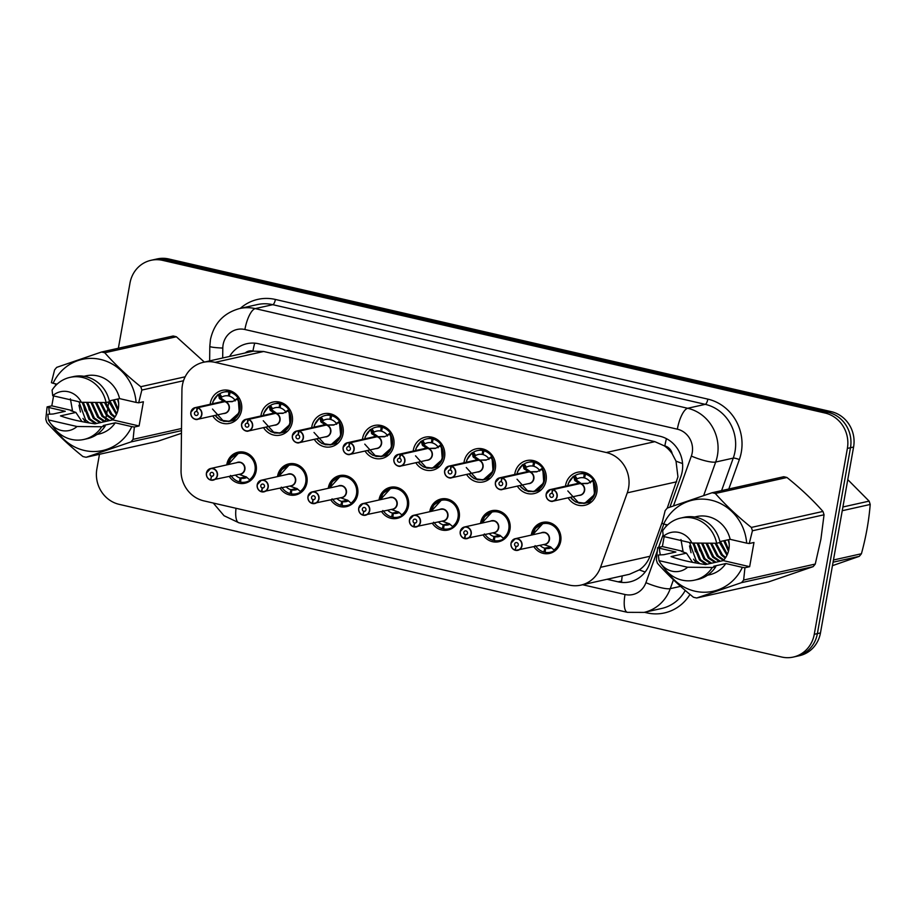 <?xml version="1.0" encoding="UTF-8"?>
<svg xmlns="http://www.w3.org/2000/svg" width="916" height="916" viewBox="0 0 916 916"><rect width="100%" height="100%" fill="white"/><g stroke="black" fill="none" stroke-linecap="round" stroke-linejoin="round"><path stroke-width="1.37" d="M226.744 464.904A15.904 14.862 77.4 0 1 226.836 464.343A15.904 14.862 77.4 0 1 238.023 452.206A15.904 14.862 77.4 0 1 256.148 471.099A15.904 14.862 77.4 0 1 244.961 483.236A15.904 14.862 77.4 0 1 229.344 476.549M277.502 476.606A15.904 14.862 77.4 0 1 277.594 476.045A15.904 14.862 77.4 0 1 288.78 463.897A15.904 14.862 77.4 0 1 306.906 482.801A15.904 14.862 77.4 0 1 295.719 494.938A15.904 14.862 77.4 0 1 280.101 488.239M328.26 488.308A15.904 14.862 77.4 0 1 328.352 487.736A15.904 14.862 77.4 0 1 339.538 475.599A15.904 14.862 77.4 0 1 357.675 494.491A15.904 14.862 77.4 0 1 346.477 506.64A15.904 14.862 77.4 0 1 330.859 499.941M379.018 499.999A15.904 14.862 77.4 0 1 379.11 499.438A15.904 14.862 77.4 0 1 390.308 487.301A15.904 14.862 77.4 0 1 408.433 506.193A15.904 14.862 77.4 0 1 397.235 518.341A15.904 14.862 77.4 0 1 381.617 511.643M429.776 511.7A15.904 14.862 77.4 0 1 429.867 511.139A15.904 14.862 77.4 0 1 441.065 498.991A15.904 14.862 77.4 0 1 459.191 517.895A15.904 14.862 77.4 0 1 447.993 530.032A15.904 14.862 77.4 0 1 432.375 523.345M480.534 523.402A15.904 14.862 77.4 0 1 480.625 522.83A15.904 14.862 77.4 0 1 491.823 510.693A15.904 14.862 77.4 0 1 509.949 529.597A15.904 14.862 77.4 0 1 498.751 541.734A15.904 14.862 77.4 0 1 483.133 535.036M531.291 535.093A15.904 14.862 77.4 0 1 531.383 534.532A15.904 14.862 77.4 0 1 542.581 522.395A15.904 14.862 77.4 0 1 560.707 541.287A15.904 14.862 77.4 0 1 549.508 553.436A15.904 14.862 77.4 0 1 533.902 546.737M210.165 404.288A16.912 15.812 77.4 0 1 210.314 403.28A16.912 15.812 77.4 0 1 222.222 390.365A16.912 15.812 77.4 0 1 241.503 410.471A16.912 15.812 77.4 0 1 229.595 423.387A16.912 15.812 77.4 0 1 212.764 415.921M260.923 415.99A16.912 15.812 77.4 0 1 261.071 414.982A16.912 15.812 77.4 0 1 272.979 402.067A16.912 15.812 77.4 0 1 292.261 422.173A16.912 15.812 77.4 0 1 280.353 435.089A16.912 15.812 77.4 0 1 263.522 427.623M311.68 427.68A16.912 15.812 77.4 0 1 311.829 426.684A16.912 15.812 77.4 0 1 323.737 413.769A16.912 15.812 77.4 0 1 343.019 433.875A16.912 15.812 77.4 0 1 331.111 446.79A16.912 15.812 77.4 0 1 314.28 439.325M362.438 439.382A16.912 15.812 77.4 0 1 362.587 438.386A16.912 15.812 77.4 0 1 374.495 425.471A16.912 15.812 77.4 0 1 393.777 445.565A16.912 15.812 77.4 0 1 381.869 458.481A16.912 15.812 77.4 0 1 365.037 451.027M413.196 451.084A16.912 15.812 77.4 0 1 413.345 450.077A16.912 15.812 77.4 0 1 425.253 437.161A16.912 15.812 77.4 0 1 444.535 457.267A16.912 15.812 77.4 0 1 432.638 470.183A16.912 15.812 77.4 0 1 415.807 462.717M463.965 462.775A16.912 15.812 77.4 0 1 464.103 461.779A16.912 15.812 77.4 0 1 476.011 448.863A16.912 15.812 77.4 0 1 495.293 468.969A16.912 15.812 77.4 0 1 483.396 481.885A16.912 15.812 77.4 0 1 466.565 474.419M514.723 474.477A16.912 15.812 77.4 0 1 514.872 473.48A16.912 15.812 77.4 0 1 526.769 460.565A16.912 15.812 77.4 0 1 546.062 480.66A16.912 15.812 77.4 0 1 534.154 493.575A16.912 15.812 77.4 0 1 517.322 486.121M565.481 486.178A16.912 15.812 77.4 0 1 565.63 485.171A16.912 15.812 77.4 0 1 577.538 472.255A16.912 15.812 77.4 0 1 596.82 492.361A16.912 15.812 77.4 0 1 584.912 505.277A16.912 15.812 77.4 0 1 568.08 497.812M667.237 508.14L677.943 476.858L676.008 461.137L672.218 453.832A9.939 9.286 -102.6 0 0 664.833 445.978A29.816 9.664 -77 0 1 666.447 438.672M627.265 492.842A29.816 27.869 -102.6 0 0 628.582 487.896A29.816 27.869 -102.6 0 0 606.266 452.515L215.065 362.347A29.816 27.869 -102.6 0 0 203.386 362.301A29.816 27.869 -102.6 0 0 181.929 390.205L181.047 470.629A29.816 27.869 -102.6 0 0 203.844 500.869L569.191 585.072A29.816 27.869 -102.6 0 0 580.87 585.129A29.816 27.869 -102.6 0 0 600.541 567.313L627.265 492.842L676.695 481.793M664.833 445.978L664.352 445.874A29.816 27.869 77.4 0 1 672.218 453.832M203.386 362.301L251.957 351.446A29.816 27.869 77.4 0 1 253.423 351.16L252.942 351.046A9.939 9.286 -102.6 0 0 245.236 352.946M580.87 585.129L629.464 574.275L639.299 569.912C644.292 566.466 647.841 561.92 649.971 556.275L662.36 521.742M664.352 445.874L654.86 441.661L263.659 351.492L253.423 351.16M118.37 348.252L129.98 283.078A29.816 27.869 77.4 0 1 150.957 260.316L154.06 259.617A29.816 27.869 77.4 0 1 165.739 259.675L828.167 412.349A29.816 27.869 77.4 0 1 850.483 447.729L817.37 633.62A29.816 27.869 77.4 0 1 796.382 656.383A29.816 27.869 77.4 0 0 817.37 633.62L850.483 447.729A29.816 27.869 77.4 0 0 828.167 412.349L165.739 259.675A29.816 27.869 77.4 0 0 154.06 259.617L157.163 258.93A29.816 27.869 77.4 0 1 168.83 258.988L831.27 411.65A29.816 27.869 77.4 0 1 853.586 447.031L820.473 632.922A29.816 27.869 77.4 0 1 799.485 655.684L793.279 657.07A29.816 27.869 77.4 0 1 781.611 657.012L119.172 504.35A29.816 27.869 77.4 0 1 96.867 468.969L99.478 454.29M669.894 507.143L680.874 476.56A29.816 27.869 -102.6 0 0 682.191 471.614A29.816 27.869 -102.6 0 0 659.875 436.234L258.575 343.752A29.816 27.869 -102.6 0 0 246.896 343.695A29.816 27.869 -102.6 0 0 229.607 356.439M150.957 260.316A29.816 27.869 77.4 0 1 162.636 260.362L825.064 413.036A29.816 27.869 77.4 0 1 847.38 448.416L814.267 634.307A29.816 27.869 77.4 0 1 793.279 657.07M105.317 421.475L105.489 420.57M105.58 420.032L105.718 419.242M105.878 418.372L106.336 415.761M106.622 414.169L107.367 409.99M107.664 408.307L108.809 401.929M607.056 579.278L618.128 581.832A29.816 27.869 -102.6 0 0 629.807 581.889A29.816 27.869 -102.6 0 0 649.478 564.073L663.837 524.044M583.721 503.434A14.908 13.935 -102.6 0 0 584.82 503.239L594.564 494.525L593.19 480.808L587.454 483.568L580.114 483.556L587.545 483.293M552.462 489.51L552.371 489.728A5.759 5.393 -102.6 0 0 546.279 494.159A5.759 5.393 -102.6 0 0 550.596 501.006A5.759 5.393 -102.6 0 0 556.917 496.609A5.759 5.393 -102.6 0 0 552.829 489.831L552.943 489.625A5.965 5.576 77.4 0 1 552.966 501.189A5.965 5.576 77.4 0 1 546.165 494.125A5.965 5.576 77.4 0 1 552.462 489.51L579.633 483.442L574.973 480.682L573.553 476.286A14.908 13.935 -102.6 0 0 572.66 476.973M567.817 490.93L578.981 503.216L584.786 503.25A14.908 13.935 -102.6 0 0 595.308 491.858A14.908 13.935 -102.6 0 0 593.202 480.808L593.35 479.824L593.545 480.728M590.442 482.835L590.236 481.942L593.35 479.824A14.908 13.935 77.4 0 0 585.438 474.167L587.82 473.641M574.412 479.87L576.027 479.515L573.885 476.194L575.019 475.599A14.908 13.935 77.4 0 1 579.004 473.984A14.908 13.935 77.4 0 1 584.236 473.893L587.042 473.263M584.683 477.58L583.71 477.797A10.935 10.225 -102.6 0 0 579.874 477.866A10.935 10.225 -102.6 0 0 577.16 478.931L576.027 479.515M579.576 483.671L579.599 483.453A5.965 5.576 -102.6 0 0 577.515 483.488L550.367 489.556L546.154 494.113C545.867 500.846 551.89 502.105 552.966 501.189L580.114 495.132A5.965 5.576 -102.6 0 0 580.08 483.556L552.943 489.625M552.829 489.831L552.027 493.472A1.992 1.855 77.4 0 1 552.027 497.331A1.992 1.855 77.4 0 1 549.76 494.961A1.992 1.855 77.4 0 1 551.867 493.438L552.039 493.392M583.71 477.797L584.236 473.893M585.438 474.167L584.591 478.003A10.935 10.225 -102.6 0 1 590.236 481.942M579.633 483.442L580.733 483.419M551.867 493.438L552.371 489.728M567.909 485.629A14.53 13.591 77.5 0 1 573.485 476.652L573.885 476.194M575.695 479.595L580.836 483.179M515.193 550.253A5.965 5.576 77.4 0 1 515.193 538.7A5.965 5.576 77.4 0 1 521.994 545.776A5.965 5.576 77.4 0 1 515.697 550.379L515.651 550.195A5.759 5.393 -102.6 0 0 521.742 545.753A5.759 5.393 -102.6 0 0 517.425 538.917A5.759 5.393 -102.6 0 0 511.105 543.303A5.759 5.393 -102.6 0 0 515.193 550.081L515.994 546.451L517.62 546.085M543.566 544.528L549.818 546.554L554.409 550.241A14.908 13.935 -102.6 0 0 560.134 541.001A14.908 13.935 -102.6 0 0 548.982 523.311A14.908 13.935 -102.6 0 0 543.142 523.288A14.908 13.935 -102.6 0 0 541.482 523.769M536.249 546.211L535.986 546.394A14.908 13.935 77.4 0 0 543.898 552.05L545.169 551.764M535.986 546.394L535.104 545.65M550.997 547.218L545.627 548.421A10.935 10.225 -102.6 0 0 549.463 548.352A10.935 10.225 -102.6 0 0 551.466 547.665M515.685 550.379L544.94 544.276A5.965 5.576 -102.6 0 0 544.665 532.643A5.965 5.576 -102.6 0 0 542.329 532.631L544.665 532.643A5.965 5.576 77.3 0 0 542.341 532.631L515.193 538.7L510.979 543.257C510.704 546.772 512.113 549.108 515.204 550.264L516.155 546.486L517.494 546.188M515.994 546.451A1.992 1.855 77.4 0 1 515.994 542.593A1.992 1.855 77.4 0 1 518.261 544.951A1.992 1.855 77.4 0 1 516.155 546.486M545.627 548.421L545.1 552.325A14.908 13.935 77.4 0 0 550.333 552.234L554.34 551.329M543.898 552.05L544.745 548.215L550.596 546.909M554.753 550.173L554.409 550.241C564.542 543.806 560.764 525.36 548.982 523.311L543.119 523.288L532.631 534.795M540.016 545.364A10.935 10.225 -102.6 0 0 544.745 548.215M553.871 549.932L554.317 550.619A14.908 13.935 77.4 0 1 550.333 552.234M532.963 491.743A14.908 13.935 -102.6 0 0 534.062 491.549A14.908 13.935 -102.6 0 0 544.551 480.156A14.908 13.935 -102.6 0 0 542.444 469.106L536.696 471.866L529.356 471.855L536.787 471.603M501.705 477.809L501.602 478.026A5.759 5.393 -102.6 0 0 495.522 482.469A5.759 5.393 -102.6 0 0 499.838 489.304A5.759 5.393 -102.6 0 0 506.159 484.908A5.759 5.393 -102.6 0 0 502.071 478.129L502.186 477.923A5.965 5.576 77.4 0 1 502.208 489.488C501.132 490.415 495.109 489.144 495.396 482.411A5.965 5.576 77.4 0 1 501.705 477.809L528.875 471.74L524.204 468.992L522.796 464.584A14.908 13.935 -102.6 0 0 521.902 465.271M539.684 471.133L539.478 470.24L542.593 468.133A14.908 13.935 77.4 0 0 534.681 462.465L537.062 461.939M542.787 469.026L543.806 482.835L534.028 491.549L524.845 490.278L519.59 485.606M523.654 468.168L525.269 467.813L523.128 464.504L524.261 463.908A14.908 13.935 77.4 0 1 528.246 462.294A14.908 13.935 77.4 0 1 533.478 462.191L536.284 461.561M533.925 465.878L532.952 466.095A10.935 10.225 -102.6 0 0 529.116 466.175A10.935 10.225 -102.6 0 0 526.402 467.229L525.269 467.813M495.407 482.423A5.965 5.576 77.4 0 0 502.208 489.488L529.356 483.43A5.965 5.576 -102.6 0 0 529.322 471.866L502.186 477.923M502.071 478.129L501.258 481.77A1.992 1.855 77.4 0 1 501.27 485.629A1.992 1.855 77.4 0 1 499.002 483.27A1.992 1.855 77.4 0 1 501.109 481.736L501.281 481.702M532.952 466.095L533.478 462.191M534.681 462.465L533.833 466.301A10.935 10.225 -102.6 0 1 539.478 470.24M528.875 471.74L529.975 471.717M528.818 471.98L528.841 471.751A5.965 5.576 -102.6 0 0 526.746 471.786L499.609 477.854L495.396 482.411M501.109 481.736L501.602 478.026M517.048 479.24L528.223 491.514L534.028 491.549M517.151 473.938A14.53 13.591 77.5 0 1 522.727 464.95L523.128 464.504M524.937 467.893L530.078 471.477M482.194 480.041A14.908 13.935 -102.6 0 0 483.293 479.847A14.908 13.935 -102.6 0 0 493.793 468.465A14.908 13.935 -102.6 0 0 491.686 457.405L485.938 460.164L478.599 460.153L486.018 459.901M450.947 466.118L450.844 466.324A5.759 5.393 -102.6 0 0 444.764 470.767A5.759 5.393 -102.6 0 0 449.08 477.602A5.759 5.393 -102.6 0 0 455.389 473.217A5.759 5.393 -102.6 0 0 451.313 466.439L451.428 466.221A5.965 5.576 77.4 0 1 451.451 477.797A5.965 5.576 77.4 0 1 444.649 470.721A5.965 5.576 77.4 0 1 450.947 466.118L478.118 460.05L473.446 457.29L472.038 452.893A14.908 13.935 -102.6 0 0 471.133 453.569M478.06 460.279L478.083 460.061A5.965 5.576 -102.6 0 0 475.988 460.095L448.851 466.152L444.638 470.71C444.34 477.442 450.374 478.713 451.451 477.797L478.587 471.729A5.965 5.576 -102.6 0 0 478.564 460.164L478.599 460.153M488.926 459.431L488.72 458.538L491.835 456.431A14.908 13.935 77.4 0 0 483.923 450.775L486.304 450.237M492.029 457.336L493.048 471.133L483.27 479.847L474.087 478.587L468.82 473.916M472.896 456.477L474.511 456.111L472.37 452.802L473.503 452.206A14.908 13.935 77.4 0 1 477.488 450.592A14.908 13.935 77.4 0 1 482.721 450.489L485.526 449.87M483.167 454.187L482.194 454.405A10.935 10.225 -102.6 0 0 478.358 454.473A10.935 10.225 -102.6 0 0 475.644 455.527L474.511 456.111M451.428 466.221L478.564 460.164M451.313 466.439L450.5 470.068A1.992 1.855 77.4 0 1 450.512 473.927A1.992 1.855 77.4 0 1 448.245 471.568A1.992 1.855 77.4 0 1 450.34 470.034L450.523 470M482.194 454.405L482.721 450.489M483.923 450.775L483.075 454.599A10.935 10.225 -102.6 0 1 488.72 458.538M478.083 460.061L479.217 460.015M474.167 456.191L479.32 459.775M450.34 470.034L450.844 466.324M466.29 467.538L477.465 479.812L483.27 479.847M466.393 462.236A14.53 13.591 77.5 0 1 471.969 453.248L472.37 452.802M431.436 468.339A14.908 13.935 -102.6 0 0 432.535 468.145A14.908 13.935 -102.6 0 0 443.035 456.763A14.908 13.935 -102.6 0 0 440.928 445.714L435.18 448.474L427.841 448.462L435.26 448.199M400.189 454.416L400.086 454.622A5.759 5.393 -102.6 0 0 394.006 459.065A5.759 5.393 -102.6 0 0 398.323 465.912A5.759 5.393 -102.6 0 0 404.632 461.515A5.759 5.393 -102.6 0 0 400.555 454.737L400.658 454.531A5.965 5.576 77.4 0 1 400.693 466.095A5.965 5.576 77.4 0 1 393.891 459.03A5.965 5.576 77.4 0 1 400.189 454.416L427.36 448.348L422.688 445.588L421.211 441.558A14.53 13.591 77.5 0 0 415.635 450.535M438.169 447.741L437.963 446.848L441.065 444.729A14.908 13.935 77.4 0 0 433.165 439.073L435.535 438.535M441.272 445.634L442.291 459.431L432.512 468.145L439.485 466.599M422.139 444.775L423.753 444.409L421.612 441.1L422.734 440.504A14.908 13.935 77.4 0 1 426.73 438.89A14.908 13.935 77.4 0 1 431.963 438.798L434.768 438.169M432.409 442.485L431.436 442.703A10.935 10.225 -102.6 0 0 427.589 442.772A10.935 10.225 -102.6 0 0 424.887 443.825L423.753 444.409M427.291 448.577L427.325 448.359A5.965 5.576 -102.6 0 0 425.23 448.393L398.094 454.45L393.88 459.019C393.582 465.752 399.616 467.011 400.693 466.095L427.829 460.027A5.965 5.576 -102.6 0 0 427.806 448.462L400.658 454.531M400.555 454.737L399.742 458.378A1.992 1.855 77.4 0 1 399.754 462.236A1.992 1.855 77.4 0 1 397.487 459.866A1.992 1.855 77.4 0 1 399.582 458.344L399.765 458.298M431.436 442.703L431.963 438.798M433.165 439.073L432.318 442.909A10.935 10.225 -102.6 0 1 437.963 446.848M427.36 448.348L428.459 448.313M399.582 458.344L400.086 454.622M415.532 455.836L426.707 468.122L432.512 468.145L423.329 466.885L418.062 462.214M423.421 444.5L428.562 448.084M420.375 441.867A14.908 13.935 -102.6 0 1 421.268 441.18L421.28 441.191M380.678 456.649A14.908 13.935 -102.6 0 0 381.777 456.443A14.908 13.935 -102.6 0 0 392.277 445.061A14.908 13.935 -102.6 0 0 390.17 434.012L384.422 436.772L377.071 436.76L384.502 436.508M343.134 447.306A5.965 5.576 77.4 0 1 349.42 442.714L376.59 436.646L371.93 433.886L370.522 429.49A14.908 13.935 -102.6 0 0 369.617 430.176M349.42 442.714L349.328 442.932A5.759 5.393 -102.6 0 0 343.248 447.363A5.759 5.393 -102.6 0 0 347.565 454.21A5.759 5.393 -102.6 0 0 353.874 449.813A5.759 5.393 -102.6 0 0 349.798 443.035L348.985 446.676A1.992 1.855 77.4 0 1 348.996 450.535A1.992 1.855 77.4 0 1 346.729 448.176A1.992 1.855 77.4 0 1 348.824 446.642L349.007 446.596M387.411 436.039L387.205 435.146L390.308 433.039A14.908 13.935 77.4 0 0 382.407 427.371L384.777 426.845M390.514 433.932L391.533 447.741L381.754 456.454L372.572 455.183L367.305 450.512M371.369 433.073L372.995 432.718L370.854 429.409L371.976 428.814A14.908 13.935 77.4 0 1 375.972 427.2A14.908 13.935 77.4 0 1 381.205 427.096L384.01 426.467M381.651 430.783L380.678 431.001A10.935 10.225 -102.6 0 0 376.831 431.07A10.935 10.225 -102.6 0 0 374.129 432.134L372.995 432.718M376.533 436.875L376.568 436.657A5.965 5.576 -102.6 0 0 374.472 436.692L347.336 442.76L343.122 447.317C342.824 454.05 348.859 455.309 349.935 454.393L377.071 448.336A5.965 5.576 -102.6 0 0 377.049 436.76L349.901 442.829A5.965 5.576 77.4 0 1 349.935 454.393A5.965 5.576 77.4 0 1 343.134 447.329M380.678 431.001L381.205 427.096M382.407 427.371L381.548 431.207A10.935 10.225 -102.6 0 1 387.205 435.146M376.568 436.657L377.701 436.623M348.824 446.642L349.328 442.932M364.774 444.134L375.938 456.42L381.754 456.454M364.877 438.844A14.53 13.591 77.5 0 1 370.453 429.856L370.854 429.409M372.663 432.799L377.793 436.382M464.435 538.562A5.965 5.576 77.4 0 1 464.435 526.998A5.965 5.576 77.4 0 1 471.225 534.085A5.965 5.576 77.4 0 1 464.939 538.677L464.893 538.494A5.759 5.393 -102.6 0 0 470.973 534.051A5.759 5.393 -102.6 0 0 466.668 527.215A5.759 5.393 -102.6 0 0 460.347 531.612A5.759 5.393 -102.6 0 0 464.435 538.39L465.236 534.749L466.862 534.383M500.709 535.963A10.935 10.225 -102.6 0 1 498.705 536.65A10.935 10.225 -102.6 0 1 494.869 536.719L500.239 535.528L503.64 538.539A14.908 13.935 -102.6 0 0 509.376 529.299A14.908 13.935 -102.6 0 0 498.224 511.609A14.908 13.935 -102.6 0 0 492.384 511.586A14.908 13.935 -102.6 0 0 490.724 512.078M485.491 534.509L485.228 534.692A14.908 13.935 77.4 0 0 493.14 540.348L494.411 540.074M485.228 534.692L484.335 533.948M464.927 538.677L494.171 532.574A5.965 5.576 -102.6 0 0 493.907 520.941A5.965 5.576 -102.6 0 0 491.571 520.929L464.435 526.998L460.221 531.555C459.947 535.081 461.355 537.417 464.446 538.562L464.904 538.471M465.236 534.749A1.992 1.855 77.4 0 1 465.236 530.891A1.992 1.855 77.4 0 1 467.492 533.249A1.992 1.855 77.4 0 1 465.397 534.784L466.736 534.486M494.869 536.719L494.331 540.635A14.908 13.935 77.4 0 0 499.575 540.532L503.582 539.639M493.14 540.348L493.987 536.524L499.838 535.219M491.583 520.929L493.907 520.941A5.965 5.576 77.3 0 0 491.583 520.929M465.397 534.784L464.893 538.494M503.995 538.471L503.64 538.539C513.773 532.116 510.006 513.67 498.224 511.609L492.361 511.597L481.873 523.093M492.797 532.837L500.239 535.528M489.259 533.673A10.935 10.225 -102.6 0 0 493.987 536.524M503.113 538.23L503.56 538.917A14.908 13.935 77.4 0 1 499.575 540.532M414.169 526.975L443.413 520.872A5.965 5.576 -102.6 0 0 443.149 509.25A5.965 5.576 -102.6 0 0 440.814 509.239L413.677 515.296L409.463 519.853A5.965 5.576 77.4 0 1 413.677 515.296A5.965 5.576 77.4 0 1 420.467 522.383A5.965 5.576 77.4 0 1 414.181 526.975L414.135 526.792A5.759 5.393 -102.6 0 0 420.215 522.36A5.759 5.393 -102.6 0 0 415.91 515.513A5.759 5.393 -102.6 0 0 409.589 519.91A5.759 5.393 -102.6 0 0 413.677 526.689L414.479 523.047L416.104 522.681M449.951 524.273A10.935 10.225 -102.6 0 1 447.947 524.96A10.935 10.225 -102.6 0 1 444.111 525.028L449.481 523.826L452.882 526.849A14.908 13.935 -102.6 0 0 458.618 517.609A14.908 13.935 -102.6 0 0 447.455 499.918A14.908 13.935 -102.6 0 0 441.627 499.884A14.908 13.935 -102.6 0 0 439.966 500.376M434.734 522.818L434.47 522.99A14.908 13.935 77.4 0 0 442.382 528.658L443.653 528.372M434.47 522.99L433.577 522.246M414.479 523.047A1.992 1.855 77.4 0 1 414.467 519.189A1.992 1.855 77.4 0 1 416.734 521.559A1.992 1.855 77.4 0 1 414.639 523.082L415.978 522.784M444.111 525.028L443.573 528.933A14.908 13.935 77.4 0 0 448.817 528.83L452.825 527.937M442.382 528.658L443.23 524.822L449.08 523.517M440.814 509.239L443.149 509.25A5.965 5.576 77.3 0 0 440.814 509.239M414.639 523.082L414.135 526.792M409.463 519.853C409.189 523.38 410.597 525.715 413.689 526.86L413.7 526.86A5.965 5.576 77.4 0 1 409.475 519.864M453.237 526.78L452.882 526.849C463.015 520.414 459.248 501.968 447.455 499.918L441.604 499.896L431.115 511.403M442.039 521.135L449.481 523.826M438.501 521.971A10.935 10.225 -102.6 0 0 443.23 524.822M452.355 526.54L452.802 527.215A14.908 13.935 77.4 0 1 448.817 528.83M362.919 515.158A5.965 5.576 77.4 0 1 362.919 503.594A5.965 5.576 77.4 0 1 369.709 510.681A5.965 5.576 77.4 0 1 363.423 515.273L363.377 515.101A5.759 5.393 -102.6 0 0 369.457 510.659A5.759 5.393 -102.6 0 0 365.14 503.823A5.759 5.393 -102.6 0 0 358.832 508.208A5.759 5.393 -102.6 0 0 362.919 514.987L363.721 511.346L365.347 510.991M399.193 512.571A10.935 10.225 -102.6 0 1 397.189 513.258A10.935 10.225 -102.6 0 1 393.342 513.326L398.723 512.124L402.124 515.147A14.908 13.935 -102.6 0 0 407.86 505.907A14.908 13.935 -102.6 0 0 396.697 488.217A14.908 13.935 -102.6 0 0 390.869 488.194A14.908 13.935 -102.6 0 0 389.208 488.675M383.976 511.117L383.712 511.3A14.908 13.935 77.4 0 0 391.613 516.956L392.895 516.67M383.712 511.3L382.819 510.544M363.412 515.273L392.655 509.17A5.965 5.576 -102.6 0 0 392.392 497.548A5.965 5.576 -102.6 0 0 390.056 497.537L392.392 497.548A5.965 5.576 77.3 0 0 390.056 497.537L362.919 503.594L358.706 508.162C358.419 511.678 359.828 514.013 362.931 515.17L363.881 511.391L365.221 511.094M363.721 511.346A1.992 1.855 77.4 0 1 363.709 507.498A1.992 1.855 77.4 0 1 365.976 509.857A1.992 1.855 77.4 0 1 363.881 511.391M393.342 513.326L392.815 517.231A14.908 13.935 77.4 0 0 398.048 517.139L402.067 516.235M391.613 516.956L392.472 513.12L398.323 511.815M402.479 515.078L402.124 515.147C412.257 508.712 408.49 490.266 396.697 488.217L390.846 488.194L380.358 499.701M391.281 509.433L398.723 512.124M387.743 510.269A10.935 10.225 -102.6 0 0 392.472 513.12M401.597 514.838L402.044 515.525A14.908 13.935 77.4 0 1 398.048 517.139M833.457 559.997L861.418 553.756A53.666 50.174 77.4 0 1 859.277 556.344L833.068 562.195M842.903 506.983L869.112 501.121A53.666 50.174 77.4 0 1 870.2 504.464L842.239 510.716M869.112 501.121L847.781 479.629M861.418 553.756C866.009 536.994 868.929 520.563 870.2 504.464M832.449 565.664L859.277 556.344M692.542 562.355L686.462 553.161L671.05 556.596C679.912 559.836 691.42 562.493 705.56 564.554L723.274 560.603L749.654 566.683L753.971 542.478L749.242 543.532L746.677 543.142A46.716 43.67 77.4 0 0 711.114 500.17A46.716 43.67 77.4 0 0 663.653 524.009L667.604 524.914M689.508 542.467L696.206 560.695L699.916 563.638M728.609 539.673A22.465 20.999 77.4 0 1 728.884 549.291A22.465 20.999 77.4 0 1 723.274 560.603M693.824 543.062L700.58 559.722L707.221 564.187M692.736 543.039L699.481 559.962L706.133 564.428M698.221 543.131L704.954 558.737L711.595 563.203M697.122 543.119L703.854 558.989L710.507 563.455M702.664 543.177L709.327 557.764L715.98 562.229M701.542 543.165L708.228 558.004L714.881 562.47M707.141 543.211L713.701 556.779L720.354 561.256M706.018 543.211L712.602 557.031L719.255 561.497M711.663 543.234L718.075 555.806L723.903 559.905M710.53 543.234L716.976 556.046L723.434 560.432M716.22 543.257L722.449 554.833L725.701 557.489M715.075 543.245L721.35 555.073L725.266 558.142M720.445 541.493L727.361 554.363M719.529 542.615L726.961 555.233M724.819 540.52L728.747 549.989M723.732 540.761L728.449 551.272M728.106 539.787L729.216 543.909M663.653 524.009L661.97 523.414L665.153 510.659A53.666 50.174 77.4 0 1 667.306 508.071L712.087 492.739L783.707 476.732A53.666 50.174 77.4 0 1 786.947 477.488L715.327 493.484C725.609 505.128 737.609 516.441 751.338 527.433A53.666 50.174 77.4 0 1 752.425 530.776L749.242 543.532M751.338 527.433L822.946 511.437C812.664 499.793 800.664 488.48 786.947 477.488M822.946 511.437A53.666 50.174 77.4 0 1 824.045 514.781L752.425 530.776M749.654 566.683L744.937 567.737L743.643 580.057L815.263 564.061L820.919 539.135L824.045 514.781M712.087 492.739A53.666 50.174 77.4 0 1 715.327 493.484M719.907 541.619L730.155 539.329L746.677 543.142M694.546 517.013L696.503 516.578A29.816 27.869 77.4 0 1 730.155 539.329M684.023 517.322A31.808 29.736 77.4 0 1 720.102 542.49L716.655 543.257A31.808 29.736 77.4 0 0 680.577 518.101L684.023 517.322M663.298 536.433A19.877 18.583 77.4 0 1 691.912 543.028L663.298 536.433L662.669 530.811A31.808 29.736 77.4 0 1 680.577 518.101M691.912 543.028L716.655 543.257M686.462 553.161L681.355 551.386M693.515 559.161L696.435 563.054M815.263 564.061A53.666 50.174 77.4 0 1 813.11 566.66L741.491 582.656L696.71 597.988L768.329 581.992L813.11 566.66M696.71 597.988A53.666 50.174 77.4 0 1 693.469 597.243C679.855 586.343 667.856 575.03 657.47 563.294A53.666 50.174 77.4 0 1 656.371 559.951L657.665 547.619L659.337 548.203A46.716 43.67 77.4 0 0 660.264 554.592M743.643 580.057A53.666 50.174 77.4 0 1 741.491 582.656M744.937 567.737L742.361 567.347A46.716 43.67 77.4 0 1 667.833 572.363M742.361 567.347L725.838 563.535L713.782 566.225L715.785 566.695L712.339 567.462L687.595 567.233A19.877 18.583 77.4 0 1 660.951 563.844A19.877 18.583 77.4 0 1 658.993 560.638L658.364 555.016L663.814 554.707L675.871 552.016L659.337 548.203M725.838 563.535A29.816 27.869 77.4 0 1 709.511 574.779L707.553 575.214M715.785 566.695A31.808 29.736 77.4 0 1 697.889 579.404L694.442 580.172A31.808 29.736 77.4 0 1 664.306 568.355L660.951 563.844M712.339 567.462A31.808 29.736 77.4 0 1 694.442 580.172M658.993 560.638L687.595 567.233M720.503 541.482L721.659 545.867M698.267 543.955L699.79 550.756M693.893 544.94L695.416 551.741M689.519 545.913L691.042 552.714M681.286 551.043L683.05 551.329L680.966 539.547M664.157 536.627L662.383 546.566L657.665 547.619M666.298 524.616L665.943 526.574M662.383 546.566L683.05 551.329M81.971 421.635L75.891 412.44L60.479 415.887C69.341 419.116 80.848 421.772 94.989 423.833L112.702 419.883L139.083 425.963L143.388 401.758L138.671 402.811L136.106 402.422A46.716 43.67 77.4 0 0 100.542 359.45A46.716 43.67 77.4 0 0 53.082 383.289L57.032 384.193M78.936 401.746L85.623 419.975L89.344 422.917M118.038 398.952A22.465 20.999 77.4 0 1 118.313 408.57A22.465 20.999 77.4 0 1 112.702 419.883M83.253 402.342L89.997 419.001L96.649 423.467M82.165 402.319L88.909 419.242L95.562 423.707M87.65 402.41L94.371 418.017L101.023 422.494M86.539 402.399L93.283 418.269L99.936 422.734M92.081 402.456L98.756 417.043L105.397 421.509M90.97 402.445L97.657 417.284L104.309 421.761M96.569 402.49L103.13 416.07L109.771 420.536M95.436 402.49L102.031 416.311L108.683 420.776M101.092 402.513L107.504 415.085L113.321 419.185M99.947 402.513L106.405 415.337L112.851 419.711M105.649 402.536L111.878 414.112L115.13 416.769M104.504 402.536L110.779 414.353L114.695 417.421M109.874 400.773L116.79 413.654M108.947 401.895L116.389 414.513M114.248 399.8L118.175 409.269M113.149 400.04L117.866 410.551M117.523 399.067L118.645 403.189M53.082 383.289L51.399 382.693L54.582 369.938A53.666 50.174 77.4 0 1 56.723 367.35L101.516 352.019L173.124 336.012A53.666 50.174 77.4 0 1 176.376 336.767L104.756 352.763C115.038 364.408 127.038 375.72 140.755 386.712A53.666 50.174 77.4 0 1 141.854 390.056L138.671 402.811M204.36 362.083L176.376 336.767M101.516 352.019A53.666 50.174 77.4 0 1 104.756 352.763M109.336 400.899L119.572 398.609L136.106 402.422M83.974 376.293L85.932 375.858A29.816 27.869 77.4 0 1 119.572 398.609M73.44 376.602A31.808 29.736 77.4 0 1 109.519 401.769L106.073 402.536A31.808 29.736 77.4 0 0 69.994 377.381L73.44 376.602M52.727 395.712A19.877 18.583 77.4 0 1 81.341 402.307L52.727 395.712L52.098 390.09A31.808 29.736 77.4 0 1 69.994 377.381M81.341 402.307L106.073 402.536M75.891 412.44L70.784 410.666M82.932 418.44L85.864 422.333M181.483 430.646L130.919 441.936L86.138 457.267L157.758 441.272L181.46 433.302M86.138 457.267A53.666 50.174 77.4 0 1 82.898 456.523C69.273 445.623 57.273 434.31 46.888 422.574A53.666 50.174 77.4 0 1 45.8 419.23L47.082 406.899L48.766 407.494A46.716 43.67 77.4 0 0 49.682 413.872M139.083 425.963L134.354 427.016L133.072 439.348L181.505 428.516M133.072 439.348A53.666 50.174 77.4 0 1 130.919 441.936M183.498 380.747L141.854 390.056M140.755 386.712L185.135 376.797M134.354 427.016L131.79 426.627A46.716 43.67 77.4 0 1 57.261 431.642M131.79 426.627L115.267 422.814L103.21 425.505L105.214 425.974L101.768 426.741L77.024 426.512A19.877 18.583 77.4 0 1 50.369 423.123A19.877 18.583 77.4 0 1 48.411 419.917L47.792 414.295L53.231 413.986L65.288 411.295L48.766 407.494M115.267 422.814A29.816 27.869 77.4 0 1 98.939 434.058L96.97 434.493M105.214 425.974A31.808 29.736 77.4 0 1 87.306 438.684L83.871 439.462A31.808 29.736 77.4 0 1 53.723 427.635L50.369 423.123M101.768 426.741A31.808 29.736 77.4 0 1 83.871 439.462M48.411 419.917L77.024 426.512M109.92 400.761L111.088 405.158M87.696 403.235L89.207 410.036M83.322 404.219L84.833 411.021M78.948 405.193L80.459 411.994M70.704 410.322L72.478 410.608L70.395 398.826M53.575 395.907L51.811 405.845L47.082 406.899M55.716 383.896L55.372 385.854M51.811 405.845L72.478 410.608M329.92 444.947A14.908 13.935 -102.6 0 0 331.02 444.752L340.775 436.039L339.401 422.322L333.664 425.07L326.314 425.058L333.745 424.806M298.662 431.024L298.57 431.23A5.759 5.393 -102.6 0 0 292.49 435.673A5.759 5.393 -102.6 0 0 296.807 442.508A5.759 5.393 -102.6 0 0 303.116 438.123A5.759 5.393 -102.6 0 0 299.04 431.333L299.143 431.127A5.965 5.576 77.4 0 1 299.177 442.703A5.965 5.576 77.4 0 1 292.376 435.627A5.965 5.576 77.4 0 1 298.662 431.024L325.833 424.955L321.173 422.196L319.753 417.788A14.908 13.935 -102.6 0 0 318.86 418.475M314.016 432.444L325.18 444.718L330.997 444.752A14.908 13.935 -102.6 0 0 341.519 433.371A14.908 13.935 -102.6 0 0 339.412 422.31L339.55 421.337L339.756 422.242M336.653 424.337L336.435 423.444L339.55 421.337A14.908 13.935 77.4 0 0 331.638 415.681L334.019 415.143M320.611 421.383L322.237 421.017L320.096 417.707L321.218 417.112A14.908 13.935 77.4 0 1 325.214 415.498A14.908 13.935 77.4 0 1 330.447 415.395L333.252 414.776M330.882 419.093L329.92 419.299A10.935 10.225 -102.6 0 0 326.073 419.379A10.935 10.225 -102.6 0 0 323.371 420.433L322.237 421.017M325.775 425.184L325.81 424.967A5.965 5.576 -102.6 0 0 323.714 424.99L296.566 431.058L292.364 435.615C292.067 442.348 298.101 443.619 299.177 442.703L326.314 436.634A5.965 5.576 -102.6 0 0 326.291 425.07L299.143 431.127M299.04 431.333L298.227 434.974A1.992 1.855 77.4 0 1 298.238 438.833A1.992 1.855 77.4 0 1 295.971 436.474A1.992 1.855 77.4 0 1 298.066 434.94L298.25 434.905M329.92 419.299L330.447 415.395M331.638 415.681L330.79 419.505A10.935 10.225 -102.6 0 1 336.435 423.444M325.81 424.967L326.932 424.921M321.894 421.097L327.035 424.68M298.066 434.94L298.57 431.23M314.108 427.142A14.53 13.591 77.5 0 1 319.695 418.154L320.096 417.707M279.162 433.245A14.908 13.935 -102.6 0 0 280.262 433.05A14.908 13.935 -102.6 0 0 290.75 421.669A14.908 13.935 -102.6 0 0 288.643 410.62L282.907 413.368L275.556 413.356L282.987 413.105M275.018 413.482L270.415 410.494L268.995 406.097A14.908 13.935 -102.6 0 0 268.102 406.773M248.27 419.642L248.385 419.436A5.965 5.576 77.4 0 1 248.408 431.001A5.965 5.576 77.4 0 1 241.606 423.936A5.965 5.576 77.4 0 1 247.904 419.322L247.812 419.528A5.759 5.393 -102.6 0 0 241.732 423.971A5.759 5.393 -102.6 0 0 246.049 430.806A5.759 5.393 -102.6 0 0 252.358 426.421A5.759 5.393 -102.6 0 0 248.27 419.642L247.469 423.284A1.992 1.855 77.4 0 1 247.48 427.131A1.992 1.855 77.4 0 1 245.213 424.772A1.992 1.855 77.4 0 1 247.309 423.238L247.48 423.203M285.884 412.635L285.678 411.742L288.792 409.635A14.908 13.935 77.4 0 0 280.88 403.979L283.262 403.441M288.987 410.54L290.017 424.337L280.239 433.05L287.212 431.493M269.854 409.681L271.479 409.315L269.338 406.006L270.46 405.41A14.908 13.935 77.4 0 1 274.445 403.796A14.908 13.935 77.4 0 1 279.689 403.704L282.494 403.074M280.124 407.391L279.151 407.609A10.935 10.225 -102.6 0 0 275.315 407.677A10.935 10.225 -102.6 0 0 272.613 408.731L271.479 409.315M275.052 413.265L275.052 413.253A5.965 5.576 -102.6 0 0 272.957 413.299L245.809 419.356L241.606 423.925C241.309 430.657 247.343 431.917 248.408 431.001L275.556 424.932A5.965 5.576 -102.6 0 0 275.533 413.368L248.385 419.436M279.151 407.609L279.689 403.704M280.88 403.979L280.033 407.803A10.935 10.225 -102.6 0 1 285.678 411.742M275.075 413.253L276.174 413.219M247.904 419.322L275.052 413.253M247.309 423.238L247.812 419.528M263.258 420.742L274.422 433.028L280.239 433.05L271.044 431.791L265.789 427.119M263.35 415.44A14.53 13.591 77.5 0 1 268.938 406.464L269.338 406.006M271.136 409.406L276.277 412.979M228.405 421.555A14.908 13.935 -102.6 0 0 229.504 421.349A14.908 13.935 -102.6 0 0 239.992 409.967A14.908 13.935 -102.6 0 0 237.885 398.918L232.137 401.677L224.798 401.666L232.229 401.414M197.146 407.62L197.054 407.838A5.759 5.393 -102.6 0 0 190.975 412.269A5.759 5.393 -102.6 0 0 195.28 419.116A5.759 5.393 -102.6 0 0 201.6 414.719A5.759 5.393 -102.6 0 0 197.513 407.941L197.627 407.735A5.965 5.576 77.4 0 1 197.65 419.299C196.585 420.215 190.551 418.955 190.849 412.223A5.965 5.576 77.4 0 1 197.146 407.62L224.317 401.551L219.657 398.792L218.237 394.395A14.908 13.935 -102.6 0 0 217.344 395.082M190.849 412.234A5.965 5.576 77.4 0 0 197.65 419.299L224.798 413.242A5.965 5.576 -102.6 0 0 224.775 401.666L224.798 401.666M235.126 400.945L234.92 400.052L238.034 397.945A14.908 13.935 77.4 0 0 230.122 392.277L232.504 391.75M238.229 398.838L239.259 412.635L229.481 421.36L220.287 420.089L215.031 415.417M219.096 397.979L220.71 397.624L218.581 394.304L219.703 393.72A14.908 13.935 77.4 0 1 223.687 392.094A14.908 13.935 77.4 0 1 228.931 392.002L231.737 391.372M229.366 395.689L228.393 395.907A10.935 10.225 -102.6 0 0 224.557 395.975A10.935 10.225 -102.6 0 0 221.844 397.04L220.71 397.624M197.627 407.735L224.775 401.666M197.513 407.941L196.711 411.582A1.992 1.855 77.4 0 1 196.722 415.44A1.992 1.855 77.4 0 1 194.455 413.07A1.992 1.855 77.4 0 1 196.551 411.547L196.722 411.502M228.393 395.907L228.931 392.002M230.122 392.277L229.275 396.113A10.935 10.225 -102.6 0 1 234.92 400.052M224.26 401.78L225.416 401.529M224.294 401.563L224.294 401.563A5.965 5.576 -102.6 0 0 222.199 401.597L195.051 407.666L190.849 412.223M196.551 411.547L197.054 407.838M212.501 409.04L223.664 421.326L229.481 421.36M212.592 403.738A14.53 13.591 77.5 0 1 218.168 394.762L218.581 394.304M220.378 397.704L225.519 401.288M312.161 503.296L312.173 503.468A5.965 5.576 77.4 0 1 312.15 491.903A5.965 5.576 77.4 0 1 318.951 498.991A5.965 5.576 77.4 0 1 312.665 503.582L312.619 503.399A5.759 5.393 -102.6 0 0 318.699 498.957A5.759 5.393 -102.6 0 0 314.383 492.121A5.759 5.393 -102.6 0 0 308.074 496.506A5.759 5.393 -102.6 0 0 312.161 503.296L312.963 499.655L314.589 499.289M348.424 500.869A10.935 10.225 -102.6 0 1 346.431 501.556A10.935 10.225 -102.6 0 1 342.584 501.625L347.954 500.434L351.378 503.457A14.908 13.935 -102.6 0 0 357.103 494.205A14.908 13.935 -102.6 0 0 345.939 476.515A14.908 13.935 -102.6 0 0 340.099 476.492A14.908 13.935 -102.6 0 0 338.451 476.973M333.218 499.415L332.955 499.598A14.908 13.935 77.4 0 0 340.855 505.254L342.137 504.968M332.955 499.598L332.061 498.854M312.654 503.582L341.897 497.48A5.965 5.576 -102.6 0 0 341.634 485.846A5.965 5.576 -102.6 0 0 339.298 485.835L341.634 485.846A5.965 5.576 77.3 0 0 339.298 485.835L312.15 491.903L307.948 496.461C307.661 499.987 309.07 502.323 312.173 503.468L312.619 503.365M312.963 499.655A1.992 1.855 77.4 0 1 312.951 495.796A1.992 1.855 77.4 0 1 315.219 498.155A1.992 1.855 77.4 0 1 313.123 499.689L314.463 499.392M342.584 501.625L342.057 505.529A14.908 13.935 77.4 0 0 347.29 505.437L351.309 504.544M340.855 505.254L341.714 501.43L347.565 500.113M313.123 499.689L312.619 503.399M351.366 503.445C361.499 497.022 357.732 478.564 345.939 476.515L340.088 476.503L329.6 487.999M340.523 497.731L347.965 500.434M336.985 498.579A10.935 10.225 -102.6 0 0 341.714 501.43M351.378 503.457L351.286 503.823A14.908 13.935 77.4 0 1 347.29 505.437M351.721 503.376L350.839 503.136M257.201 484.759A5.965 5.576 77.4 0 1 261.392 480.202A5.965 5.576 77.4 0 1 268.193 487.289A5.965 5.576 77.4 0 1 261.907 491.881L261.861 491.697A5.759 5.393 -102.6 0 0 267.941 487.266A5.759 5.393 -102.6 0 0 263.625 480.419A5.759 5.393 -102.6 0 0 257.316 484.816A5.759 5.393 -102.6 0 0 261.392 491.594L262.205 487.953L263.831 487.587M297.666 489.167A10.935 10.225 -102.6 0 1 295.673 489.854A10.935 10.225 -102.6 0 1 291.826 489.934L297.196 488.732L300.608 491.755A14.908 13.935 -102.6 0 0 306.333 482.514A14.908 13.935 -102.6 0 0 295.181 464.824A14.908 13.935 -102.6 0 0 289.341 464.79A14.908 13.935 -102.6 0 0 287.693 465.282M282.46 487.713L282.197 487.896A14.908 13.935 77.4 0 0 290.097 493.564L291.38 493.277M282.197 487.896L281.304 487.152M261.896 491.881L291.139 485.778A5.965 5.576 -102.6 0 0 290.876 474.145A5.965 5.576 -102.6 0 0 288.54 474.133L290.876 474.145A5.965 5.576 77.3 0 0 288.54 474.133L261.392 480.202L257.19 484.759C256.904 488.285 258.312 490.621 261.415 491.766L261.861 491.674M262.205 487.953A1.992 1.855 77.4 0 1 262.194 484.095A1.992 1.855 77.4 0 1 264.461 486.465A1.992 1.855 77.4 0 1 262.365 487.988L263.694 487.69M291.826 489.934L291.299 493.839A14.908 13.935 77.4 0 0 296.532 493.735L300.551 492.842M290.097 493.564L290.945 489.728L296.807 488.423M262.365 487.988L261.861 491.697M261.392 491.594L261.426 491.766A5.965 5.576 77.4 0 1 257.201 484.77M300.963 491.686L300.608 491.755C310.742 485.32 306.975 466.874 295.181 464.824L289.33 464.801L278.842 476.309M289.765 486.041L297.208 488.732M286.227 486.877A10.935 10.225 -102.6 0 0 290.945 489.728M300.082 491.434L300.517 492.121A14.908 13.935 77.4 0 1 296.532 493.735M210.646 480.064A5.965 5.576 77.4 0 1 210.634 468.5A5.965 5.576 77.4 0 1 217.436 475.587A5.965 5.576 77.4 0 1 211.138 480.179L211.104 480.007A5.759 5.393 -102.6 0 0 217.184 475.564A5.759 5.393 -102.6 0 0 212.867 468.729A5.759 5.393 -102.6 0 0 206.558 473.114A5.759 5.393 -102.6 0 0 210.634 479.892L211.447 476.251L213.073 475.896M246.908 477.476A10.935 10.225 -102.6 0 1 244.904 478.163A10.935 10.225 -102.6 0 1 241.068 478.232L246.438 477.03L249.85 480.053A14.908 13.935 -102.6 0 0 255.575 470.813A14.908 13.935 -102.6 0 0 244.423 453.122A14.908 13.935 -102.6 0 0 238.584 453.099A14.908 13.935 -102.6 0 0 236.935 453.58M231.702 476.022L231.427 476.194A14.908 13.935 77.4 0 0 239.339 481.862L240.622 481.576M231.427 476.194L230.546 475.45M211.138 480.179L240.381 474.076A5.965 5.576 -102.6 0 0 240.118 462.454A5.965 5.576 -102.6 0 0 237.782 462.443L240.118 462.454A5.965 5.576 77.3 0 0 237.782 462.443L210.634 468.5L206.432 473.068C206.146 476.583 207.554 478.919 210.657 480.076L211.607 476.297L212.936 475.988M211.447 476.251A1.992 1.855 77.4 0 1 211.436 472.404A1.992 1.855 77.4 0 1 213.703 474.763A1.992 1.855 77.4 0 1 211.607 476.297M241.068 478.232L240.542 482.137A14.908 13.935 77.4 0 0 245.774 482.045L249.793 481.14M239.339 481.862L240.187 478.026L246.049 476.721M250.205 479.984L249.85 480.053C259.984 473.618 256.205 455.172 244.423 453.122L238.561 453.099L228.084 464.607M239.007 474.339L246.438 477.03M235.469 475.175A10.935 10.225 -102.6 0 0 240.187 478.026M249.324 479.744L249.759 480.419A14.908 13.935 77.4 0 1 245.774 482.045M621.54 582.393A29.816 9.664 -77 0 1 622.227 575.889M639.299 569.912A29.816 5.931 19.7 0 0 645.173 571.985M676.008 461.137A29.816 5.931 19.7 0 0 682.557 463.542M252.942 351.046A29.816 9.664 -77 0 1 254.705 343.145M654.86 441.661L606.266 452.515M649.971 556.275L600.541 567.313M263.659 351.492L215.065 362.347M168.83 258.988L162.636 260.362M831.27 411.65L825.064 413.036M853.586 447.031L847.38 448.416M820.473 632.922L814.267 634.307M673.478 505.884L691.351 456.065A19.877 18.583 -102.6 0 0 692.221 452.767A19.877 18.583 -102.6 0 0 677.348 429.18L244.893 329.508A19.877 18.583 -102.6 0 0 223.115 344.645A19.877 18.583 -102.6 0 0 222.794 348.069L222.691 357.984M244.893 329.508A19.877 6.446 103 0 1 255.232 308.6L687.687 408.273A39.754 37.167 77.4 0 1 717.434 455.447A39.754 37.167 77.4 0 1 715.682 462.042L733.247 458.115A39.754 37.167 -102.6 0 0 735.01 451.519A39.754 37.167 -102.6 0 0 705.251 404.345L272.796 304.685A39.754 37.167 -102.6 0 0 257.224 304.604L239.66 308.532A39.754 37.167 77.4 0 1 255.232 308.6L272.796 304.685A4.969 1.614 -77 0 0 275.384 299.452L707.839 399.124A4.969 1.614 -77 0 1 705.251 404.345L687.687 408.273A19.877 6.446 103 0 0 677.348 429.18M239.66 308.532C223.767 312.906 214.035 323.268 210.44 339.618L209.81 346.317A19.877 1.718 0.6 0 0 222.794 348.069M707.839 399.124A44.724 41.815 77.4 0 1 741.307 452.195A44.724 41.815 77.4 0 1 739.338 459.614L728.793 489.007M689.988 594.404A44.724 41.815 77.4 0 1 646.891 612.861L644.475 612.312M240.255 308.394A44.724 41.815 77.4 0 1 275.384 299.452M673.432 579.817L670.26 588.656L680.554 586.355M582.622 584.74L625.021 594.507A19.877 18.583 -102.6 0 0 645.917 582.668A19.877 3.962 19.7 0 0 670.26 588.656A39.754 37.167 77.4 0 1 644.028 612.403L661.604 608.487A39.754 37.167 -102.6 0 0 685.248 590.431M691.351 456.065A19.877 3.962 19.7 0 0 715.682 462.042L703.671 495.533M721.59 490.61L733.247 458.115A4.969 0.985 -160.3 0 1 739.338 459.614M645.917 582.668L657.241 551.134M658.57 547.413L662.966 535.173M647.051 611.739A4.969 1.614 -77 0 1 646.891 612.861M236.019 508.288A19.877 6.446 103 0 0 238.939 522.796L627.449 612.346L644.028 612.403M625.021 594.507A19.877 6.446 103 0 0 627.449 612.346M620.888 581.213L618.128 581.832M580.847 483.556A6.149 5.748 77.5 0 1 578.878 495.407M576.301 483.762A6.149 5.748 77.5 0 1 579.152 483.167M592.641 481.06A14.53 13.591 77.5 0 1 589.251 500.766A14.53 13.591 77.5 0 1 570.508 497.274M574.973 480.682L576.221 480.408M575.019 475.599L577.16 478.931M541.104 532.906A6.149 5.748 77.3 0 1 549.371 537.154A6.149 5.748 77.3 0 1 543.726 544.539M532.734 534.772A14.53 13.58 77.3 0 1 553.527 525.956A14.53 13.58 77.3 0 1 553.94 549.989M530.089 471.855A6.149 5.748 77.5 0 1 528.12 483.705M525.544 472.061A6.149 5.748 77.5 0 1 528.395 471.465M541.883 469.37A14.53 13.591 77.5 0 1 538.494 489.064A14.53 13.591 77.5 0 1 519.738 485.572M524.204 468.992L525.463 468.706M524.261 463.908L526.402 467.229M479.32 460.164A6.149 5.748 77.5 0 1 477.362 472.003M474.786 460.359A6.149 5.748 77.5 0 1 477.637 459.775M491.125 457.668A14.53 13.591 77.5 0 1 487.724 477.373A14.53 13.591 77.5 0 1 468.981 473.881M473.446 457.29L474.694 457.004M473.503 452.206L475.644 455.527M428.562 448.462A6.149 5.748 77.5 0 1 426.604 460.301M424.028 448.657A6.149 5.748 77.5 0 1 426.879 448.073M440.367 445.966A14.53 13.591 77.5 0 1 436.966 465.671A14.53 13.591 77.5 0 1 418.223 462.179M422.688 445.588L423.936 445.313M422.734 440.504L424.887 443.825M377.804 436.76A6.149 5.748 77.5 0 1 375.846 448.611M373.27 436.966A6.149 5.748 77.5 0 1 376.121 436.371M389.609 434.276A14.53 13.591 77.5 0 1 386.209 453.97A14.53 13.591 77.5 0 1 367.465 450.477M371.93 433.886L373.178 433.611M371.976 428.814L374.129 432.134M490.346 521.204A6.149 5.748 77.3 0 1 498.613 525.452A6.149 5.748 77.3 0 1 492.968 532.837M481.976 523.082A14.53 13.58 77.3 0 1 502.77 514.254A14.53 13.58 77.3 0 1 503.182 538.299M439.588 509.502A6.149 5.748 77.3 0 1 447.855 513.761A6.149 5.748 77.3 0 1 442.21 521.147M431.218 511.38A14.53 13.58 77.3 0 1 452.012 502.552A14.53 13.58 77.3 0 1 452.424 526.597M388.831 497.812A6.149 5.748 77.3 0 1 397.097 502.06A6.149 5.748 77.3 0 1 391.453 509.445M380.461 499.678A14.53 13.58 77.3 0 1 401.254 490.861A14.53 13.58 77.3 0 1 401.666 514.895M327.046 425.058A6.149 5.748 77.5 0 1 325.088 436.909M322.512 425.264A6.149 5.748 77.5 0 1 325.363 424.669M338.851 422.574A14.53 13.591 77.5 0 1 335.451 442.279A14.53 13.591 77.5 0 1 316.707 438.787M321.173 422.196L322.421 421.91M321.218 417.112L323.371 420.433M276.288 413.368A6.149 5.748 77.5 0 1 274.331 425.207M271.754 413.563A6.149 5.748 77.5 0 1 274.605 412.979M288.093 410.872A14.53 13.591 77.5 0 1 284.693 430.577A14.53 13.591 77.5 0 1 265.949 427.085M270.415 410.494L271.663 410.219M270.46 405.41L272.613 408.731M225.531 401.666A6.149 5.748 77.5 0 1 223.573 413.517M220.985 401.872A6.149 5.748 77.5 0 1 223.847 401.277M237.324 399.181A14.53 13.591 77.5 0 1 233.935 418.875A14.53 13.591 77.5 0 1 215.191 415.383M219.657 398.792L220.905 398.517M219.703 393.72L221.844 397.04M338.073 486.11A6.149 5.748 77.3 0 1 346.34 490.358A6.149 5.748 77.3 0 1 340.695 497.743M329.703 487.976A14.53 13.58 77.3 0 1 350.496 479.16A14.53 13.58 77.3 0 1 350.908 503.205M287.315 474.408A6.149 5.748 77.3 0 1 295.582 478.656A6.149 5.748 77.3 0 1 289.937 486.053M278.933 476.286A14.53 13.58 77.3 0 1 299.738 467.458A14.53 13.58 77.3 0 1 300.15 491.503M236.557 462.717A6.149 5.748 77.3 0 1 244.824 466.965A6.149 5.748 77.3 0 1 239.179 474.351M228.176 464.584A14.53 13.58 77.3 0 1 248.969 455.756A14.53 13.58 77.3 0 1 249.392 479.801M213.279 503.044L224.031 515.719L238.939 522.796M209.81 346.317L209.649 360.893M570.347 497.308L575.603 501.979L584.786 503.25L591.77 501.693M567.748 485.663L568.321 483.396L573.519 476.309M579.004 473.984L585.267 472.587M532.574 534.807L535.356 528.337L543.119 523.288L547.848 522.235M534.062 491.549L541.013 489.991M516.99 473.973L517.563 471.694L522.761 464.607M528.246 462.294L534.509 460.885M483.293 479.847L490.243 478.289M466.233 462.271L466.805 459.992L471.992 452.905M477.488 450.592L483.751 449.195M415.475 450.569L416.047 448.29L421.234 441.203M426.73 438.89L432.993 437.493M381.777 456.443L388.728 454.897M364.717 438.879L365.289 436.6L370.476 429.512M375.972 427.2L382.224 425.791M492.384 511.586L497.09 510.533M492.361 511.586L484.598 516.635L481.816 523.116M431.058 511.414L433.84 504.934L441.604 499.896L446.321 498.842M380.3 499.712L383.083 493.243L390.846 488.194L395.563 487.14M316.547 438.821L321.814 443.493L330.997 444.752L337.97 443.195M313.959 427.177L314.531 424.898L319.718 417.81M325.214 415.498L331.466 414.101M263.201 415.475L263.774 413.196L268.961 406.109M274.445 403.796L280.708 402.399M229.504 421.349L236.454 419.803M212.432 403.773L213.016 401.506L218.203 394.418M223.687 392.094L229.95 390.697M340.099 476.492L344.805 475.438M340.088 476.492L332.325 481.541L329.542 488.022M278.785 476.32L281.555 469.839L289.319 464.801L294.047 463.736M228.027 464.618L230.798 458.149L238.561 453.099L243.29 452.046"/></g></svg>
